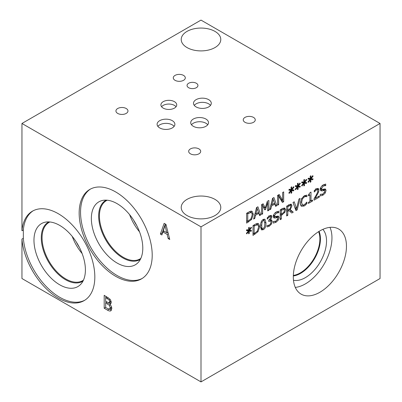<?xml version="1.0" encoding="UTF-8"?>
<svg xmlns="http://www.w3.org/2000/svg" width="402" height="402" viewBox="0 0 402 402"><rect width="100%" height="100%" fill="white"/><g stroke="black" fill="none" stroke-linecap="round" stroke-linejoin="round"><path stroke-width="0.6" d="M84.812 300.209A51.652 29.823 60 0 1 46.939 287.249A51.652 29.823 60 0 1 23.341 238.275L23.341 229.934L21.954 230.733A51.652 29.823 60 0 1 32.472 211.156A51.652 29.823 60 0 1 84.129 240.979A51.652 29.823 60 0 1 84.129 300.626A51.652 29.823 60 0 1 46.009 288.51A51.652 29.823 60 0 1 21.954 239.079L21.954 278.531L201 381.9L380.046 278.531L380.046 123.469L201 20.1L21.954 123.469L201 226.844L380.046 123.469M319.314 197.121L314.068 200.146L314.068 198.754L316.123 195.206C317.329 193.04 317.892 191.553 317.801 190.734L317.384 189.739L316.344 189.945L314.248 192.005L314.248 190.603L316.424 188.759L318.339 188.437L318.962 189.99L318.52 192.211L315.138 198.392L319.314 195.98L319.314 197.121L318.329 196.548M315.138 198.392L314.505 198.025M317.384 194.548L316.681 194.141M318.52 192.211L317.675 191.724M317.158 188.417L317.163 189.608M315.138 190.95L314.344 190.493M315.676 188.754L316.067 188.98M305.741 204.839L304.224 206.005L301.49 206.296C300.791 205.834 300.44 204.779 300.42 203.121L301.485 198.769L304.249 195.819L306.872 195.131L306.872 196.709L305.827 196.493L304.239 196.94L302.359 199.035L301.601 202.442L302.384 204.955L304.239 204.864L306.872 202.07L306.872 203.633L305.741 204.839L304.942 204.382M306.872 203.633L306.083 203.176M300.44 203.764L300.912 204.105M302.359 199.035L301.58 198.588M306.781 196.759L304.666 195.598M306.872 196.709L305.023 195.744M305.108 195.407L305.108 195.689M302.44 205L300.867 205.553M275.3 217.984L273.893 217.929L273.345 216.472C273.466 214.668 274.42 213.181 276.204 212.01L278.732 211.186L278.732 212.748L276.28 213.1L274.521 215.658L274.857 216.512L278.496 216.125L279.063 217.552L278.29 220.085L276.073 222.256L273.28 223.105L273.28 221.467L275.988 221.175L277.882 218.442L277.556 217.577L275.3 217.984L273.38 217.005M277.269 216.08L277.204 217.376M278.651 212.794L276.747 211.723M278.732 212.748L276.888 211.779M275.074 216.527L273.536 216.964M277.556 217.577L275.717 216.522M273.717 221.557L273.28 221.748M249.496 230.215L251.516 230.411L251.144 231.351L249.275 230.994L249.315 233.376L248.602 233.788L248.637 231.366L246.783 233.879L246.401 233.371L248.421 230.838L246.401 230.642L246.783 229.698L248.642 230.065L248.602 227.683L249.315 227.271L249.27 229.703L251.144 227.185L251.516 227.698L249.496 230.215L248.637 229.718M251.516 227.698L250.989 227.391M249.27 229.703L248.627 229.331M248.421 230.838L246.717 229.854M248.637 231.366L248.2 231.115M249.315 233.376L248.612 232.969M249.275 230.994L247.516 229.979L247.521 230.316M251.144 231.351L249.381 230.331L247.516 229.979M254.134 226.06L254.134 233.617L257.345 231.11L258.531 227.291C258.531 225.778 258.099 224.969 257.245 224.854L254.134 226.06L253.154 225.492M255.888 223.954L257.707 225.004L255.783 224.009M254.134 233.617L253.004 232.964M257.531 223.457L257.938 225.18M257.973 231.743L253.004 235.401L253.004 225.582L254.943 224.462C256.436 223.618 257.451 223.291 257.989 223.482L258.561 223.693L259.712 226.627L257.973 231.743L257.205 231.301M253.35 233.165L253.004 233.366M264.833 223.663L264.179 220.407L263.275 220.542L262.003 222.311L261.707 225.472L261.998 228.266L262.355 228.728L263.275 228.587L264.526 226.828L264.833 223.663M263.893 219.165L264.144 220.391M263.275 219.452L264.968 219.206L265.988 222.994C266.008 226.452 265.104 228.678 263.275 229.678L261.561 229.929L260.551 226.14C260.531 222.678 261.436 220.447 263.275 219.452M261.858 228.442L260.883 228.954M268.154 218.075L267.245 219.15L267.245 217.758L269.461 215.869L271.255 215.392L272.013 216.768L270.44 219.969L271.586 219.944L272.179 221.417L271.425 224.065L269.33 226.18L267.008 226.919L267.008 225.522L269.265 225.085L270.551 223.788L271.018 221.989L270.511 220.859L268.747 221.527L268.747 220.442L270.853 217.572L270.405 216.768L269.375 217.06L268.154 218.075L267.365 217.618M268.782 215.804L269.169 216.05M268.883 219.899L269.26 220.14M270.39 219.939L270.4 220.773M270.44 219.969L269.888 219.648M270.44 219.874L269.948 219.587M270.239 215.497L270.134 216.583M281.345 210.346L281.345 214.266L283.928 212.181L284.41 210.447L283.797 209.306L281.345 210.346L280.365 209.784M281.345 214.266L280.214 213.613M282.244 208.367L282.495 208.553M283.762 208L283.792 209.256M284.576 207.965L285.591 209.728L284.847 212.336L281.345 215.377L281.345 219.04L280.214 219.693L280.214 209.869L282.35 208.638L284.923 208.095M281.345 219.04L280.214 218.386M281.345 215.377L280.214 214.723M282.304 214.824L280.541 213.809L280.214 213.995M287.797 206.623L287.797 210.316L290.324 208.347L290.807 206.522L290.269 205.528L287.797 206.623L286.817 206.06M288.691 204.578L289.003 204.799M287.797 210.316L286.666 209.663M293.249 212.166L291.777 213.015L289.093 210.658L287.797 211.407L287.797 215.316L286.666 215.964L286.666 206.146L291.023 204.151L291.988 205.739L290.219 209.638L293.249 212.166L291.485 211.15L290.38 211.789M290.219 209.638L289.535 209.246M289.36 209.377L291.485 211.15M290.189 204.226L290.169 205.432M291.023 204.151L291.385 204.276M287.797 215.316L286.666 214.663M287.797 211.407L286.666 210.754M289.093 210.658L288.149 210.115M286.978 209.844L286.666 210.025M298.937 199.06L300.088 198.397L297.163 209.909L295.942 210.613L293.013 202.482L294.224 201.784L296.581 208.578L298.937 199.06M296.581 208.578L294.847 207.578M293.053 202.457L294.254 205.924M297.163 209.909L295.334 208.924M295.621 208.02L295.4 208.889M312.505 201.05L308.354 203.447L308.354 202.442L309.897 201.553L309.897 194.97L308.354 195.859L308.354 194.96L310.113 192.578L310.992 192.071L310.992 200.92L312.505 200.045L312.505 201.05L311.635 200.548M310.992 200.92L309.897 200.286M309.897 194.97L309.068 194.488M322.288 190.855L320.881 190.799L320.334 189.342C320.454 187.543 321.409 186.056 323.193 184.885L325.721 184.061L325.721 185.618L323.268 185.97L321.51 188.528L321.846 189.382L325.484 189L326.052 190.427L325.278 192.955L323.062 195.131L320.268 195.975L320.268 194.337L322.977 194.045L324.876 191.312L324.545 190.447L322.288 190.855L320.369 189.875M324.258 188.95L324.193 190.246M325.64 185.669L323.741 184.593M325.721 185.618L323.876 184.649M322.062 189.397L320.525 189.839M324.545 190.447L322.705 189.392M320.706 194.427L320.268 194.623M201 381.9L201 226.844M293.309 276.918A37.582 21.698 -60 0 1 309.716 239.095A37.582 21.698 -60 0 1 338.675 229.029A37.582 21.698 -60 0 1 346.459 246.235A37.582 21.698 -60 0 1 330.057 284.053A37.582 21.698 -60 0 1 301.093 294.123A37.582 21.698 -60 0 1 293.309 276.918M311.083 178.689L313.103 178.885L312.731 179.825L310.862 179.468L310.902 181.85L310.188 182.262L310.223 179.84L308.369 182.347L307.987 181.845L310.007 179.307L307.987 179.116L308.369 178.171L310.228 178.538L310.188 176.156L310.902 175.744L310.857 178.176L312.731 175.659L313.103 176.171L311.083 178.689L310.223 178.192M298.319 186.056L300.339 186.252L299.967 187.191L298.098 186.84L298.138 189.216L297.425 189.628L297.46 187.206L295.606 189.719L295.224 189.211L297.244 186.679L295.224 186.483L295.606 185.538L297.465 185.905L297.425 183.528L298.138 183.111L298.093 185.543L299.967 183.031L300.339 183.538L298.319 186.056L297.46 185.558M283.686 191.895L283.686 201.714L282.42 202.447L278.656 196.151L278.656 204.618L277.601 205.226L277.601 195.407L279.209 194.483L282.631 200.276L282.631 192.503L283.686 191.895M270.812 209.146L269.672 209.809L272.536 198.332L273.928 197.528L276.797 205.693L275.601 206.382L274.832 204.08L271.586 205.955L270.812 209.146L269.958 208.653M251.607 211.196L252.175 211.407L253.33 214.341L251.592 219.457L246.622 223.115L246.622 213.296L248.562 212.176C250.054 211.331 251.069 211.005 251.607 211.196M254.783 218.402L253.637 219.065L256.506 207.588L257.898 206.784L260.767 214.949L259.571 215.638L258.803 213.336L255.556 215.211L254.783 218.402L253.928 217.909M268.863 200.452L268.863 210.276L267.732 210.924L267.732 202.467L265.516 209.502L264.823 209.899L262.627 205.417L262.627 213.874L261.571 214.482L261.571 204.663L263.114 203.774L265.24 208.015L267.29 201.362L268.863 200.452M291.937 189.744L293.957 189.935L293.586 190.875L291.716 190.523L291.757 192.9L291.043 193.317L291.078 190.89L289.224 193.402L288.842 192.9L290.862 190.362L288.842 190.166L289.224 189.226L291.083 189.593L291.043 187.211L291.757 186.799L291.711 189.226L293.586 186.714L293.957 187.221L291.937 189.744L291.078 189.247M304.701 182.372L306.721 182.568L306.349 183.508L304.48 183.151L304.52 185.533L303.806 185.945L303.842 183.523L301.987 186.036L301.606 185.528L303.626 182.995L301.606 182.799L301.987 181.855L303.847 182.222L303.806 179.84L304.52 179.428L304.475 181.86L306.349 179.347L306.721 179.855L304.701 182.372L303.842 181.875M306.721 179.855L306.193 179.548M304.475 181.86L303.832 181.488M303.626 182.995L301.922 182.011M303.842 183.523L303.404 183.272M304.52 185.533L303.817 185.126M304.48 183.151L302.716 182.136L302.726 182.473M306.349 183.508L304.585 182.488L302.716 182.136M293.957 187.221L293.43 186.92M291.711 189.226L291.068 188.86M290.862 190.362L289.159 189.382M291.078 190.89L290.641 190.638M291.757 192.9L291.053 192.493M291.716 190.523L289.953 189.503L289.963 189.844M293.586 190.875L291.822 189.86L289.953 189.503M268.863 210.276L267.732 209.623M265.24 208.015L263.476 206.995L262.144 204.332M262.627 213.874L261.571 213.266M262.627 205.417L261.571 204.809M265.516 209.502L264.28 208.789M267.732 202.467L267.069 202.085M264.104 207.362L263.898 208.015M255.863 213.919L258.491 212.402L257.174 208.537L255.863 213.919L255.044 213.442M257.174 208.537L256.381 208.08M255.556 215.211L254.722 214.728M258.803 213.336L257.838 212.779M260.767 214.949L258.999 213.934M256.732 207.457L257.094 208.492M258.471 212.417L258.793 213.331M247.753 213.774L247.753 221.331L250.964 218.824L252.149 215.005C252.149 213.492 251.717 212.683 250.863 212.568L247.753 213.774L246.773 213.206M249.506 211.668L251.325 212.718L249.401 211.723M247.753 221.331L246.622 220.678M251.149 211.171L251.557 212.894M246.969 220.879L246.622 221.08M251.592 219.457L250.823 219.015M271.898 204.663L274.521 203.146L273.204 199.281L271.898 204.663L271.074 204.191M273.204 199.281L272.415 198.824M271.586 205.955L270.752 205.477M274.832 204.08L273.868 203.528M276.797 205.693L274.978 204.512M272.762 198.201L273.124 199.236M274.501 203.161L274.822 204.075M281.928 199.869L281.928 200.698L281.516 200.935M283.686 201.714L281.928 200.698M282.631 200.276L280.872 199.261L278.34 194.98M278.656 204.618L277.601 204.01M278.656 196.151L277.601 195.543M300.339 183.538L299.812 183.237M298.093 185.543L297.45 185.176M297.244 186.679L295.54 185.694M297.46 187.206L297.023 186.955M298.138 189.216L297.435 188.809M298.098 186.84L296.334 185.819L296.344 186.156M299.967 187.191L298.204 186.176L296.334 185.819M313.103 176.171L312.575 175.865M310.857 178.176L310.213 177.805M310.007 179.307L308.304 178.327M310.223 179.84L309.786 179.588M310.902 181.85L310.198 181.443M310.862 179.468L309.098 178.453L309.108 178.789M312.731 179.825L310.967 178.805L309.098 178.453M105.681 297.636L105.681 301.415L109.083 302.947L109.711 301.646L109.138 299.962L105.681 297.636L106.952 296.902M109.138 299.962L110.193 299.354M109.083 302.947L111.223 301.726M105.681 302.847L105.681 307.625L109.429 309.244L110.233 307.821L109.329 305.289L105.681 302.847L106.927 302.133M109.329 305.289L110.238 304.761M110.5 303.691L109.279 302.892M109.429 309.244L111.736 307.897M110.877 310.781L110.625 310.897C109.892 311.198 108.816 310.927 107.404 310.083L104.193 308.228L104.193 295.309L110.098 299.239L111.259 302.299L110.51 303.972L109.691 304.219C111.052 305.465 111.751 306.937 111.786 308.646L110.625 310.897L111.103 310.62M109.691 304.158L111.052 303.369M104.193 308.228L105.681 307.374M105.957 302.691L105.957 301.57M105.957 297.475L105.957 296.324M111.56 309.982L109.465 309.233M21.954 230.733L21.954 123.469M115.686 276.305A51.652 29.823 60 0 1 81.938 230.788A51.652 29.823 60 0 1 89.857 189.397A51.652 29.823 60 0 1 115.686 191.955A51.652 29.823 60 0 1 149.428 237.471A51.652 29.823 60 0 1 141.514 278.862A51.652 29.823 60 0 1 115.686 276.305M161.88 234.959L160.373 234.09L164.147 223.346L165.976 224.401L169.75 239.502L168.182 238.597L167.167 234.396L162.895 231.929L161.88 234.959M166.76 232.693L165.026 225.612L163.302 230.703L166.76 232.693L167.885 232.044M165.026 225.612L166.121 224.979M162.453 233.25L162.137 233.07L165.312 224.02M160.373 234.09L162.137 233.07M162.895 231.929L164.167 231.195M167.167 234.396L168.312 233.738M168.101 232.904L167.252 232.411M168.182 238.597L169.353 237.919M329.972 227.361A37.582 21.698 -60 0 1 331.957 237.858A37.582 21.698 -60 0 1 295.299 287.415M322.861 229.366A29.909 17.266 -60 0 1 326.53 240.994A29.909 17.266 -60 0 1 315.268 269.084A29.909 17.266 -60 0 1 293.48 280.259M319.067 231.376A28.085 16.216 -60 0 1 320.444 238.964A28.085 16.216 -60 0 1 293.324 275.968A28.085 16.216 -60 0 0 320.434 238.959A28.085 16.216 -60 0 0 319.062 231.381M318.61 231.663A27.703 15.995 -60 0 1 319.886 238.959A27.703 15.995 -60 0 1 293.339 275.425M72.239 236.421A33.632 19.417 -120 0 0 82.134 253.551M76.295 241.999A31.049 17.924 -120 0 0 79.325 247.255M83.45 280.164A33.632 19.417 60 0 1 82.666 280.656A33.632 19.417 60 0 1 56.752 271.646A33.632 19.417 60 0 1 42.069 237.798A33.632 19.417 60 0 1 49.034 222.406A33.632 19.417 60 0 1 49.858 221.974M23.341 229.934A51.652 29.823 60 0 1 33.175 210.774M59.687 284.782A36.366 20.994 60 0 1 35.1 249.597A36.366 20.994 60 0 1 45.28 222.175A36.366 20.994 60 0 1 59.687 225.396A36.366 20.994 60 0 1 82.4 254.28A36.366 20.994 60 0 1 80.988 284.023A36.366 20.994 60 0 1 59.687 284.782M21.954 239.079L23.341 238.275M82.998 281.088A34.185 19.738 60 0 1 82.546 281.365A34.185 19.738 60 0 1 65.451 279.671A34.185 19.738 60 0 1 43.12 249.552A34.185 19.738 60 0 1 48.361 222.16A34.185 19.738 60 0 1 48.828 221.904M82.551 281.36A34.185 19.738 60 0 1 65.461 279.666A34.185 19.738 60 0 1 43.135 249.547A34.185 19.738 60 0 1 48.366 222.155M129.61 214.643A33.647 19.427 -120 0 0 139.524 231.813M133.675 220.241A31.049 17.924 -120 0 0 136.71 225.492M140.826 258.421A33.647 19.427 60 0 1 140.052 258.913A33.647 19.427 60 0 1 114.123 249.898A33.647 19.427 60 0 1 99.435 216.04A33.647 19.427 60 0 1 106.404 200.638A33.647 19.427 60 0 1 107.218 200.211M142.197 278.445A51.652 29.823 60 0 1 117.072 275.506A51.652 29.823 60 0 1 83.521 230.617A51.652 29.823 60 0 1 90.561 189.01M117.072 263.024A36.366 20.994 60 0 1 92.485 227.833A36.366 20.994 60 0 1 102.666 200.417A36.366 20.994 60 0 1 117.072 203.633A36.366 20.994 60 0 1 139.785 232.517A36.366 20.994 60 0 1 138.373 262.265A36.366 20.994 60 0 1 117.072 263.024M140.383 259.33A34.185 19.738 60 0 1 139.926 259.607A34.185 19.738 60 0 1 122.831 257.913A34.185 19.738 60 0 1 100.5 227.793A34.185 19.738 60 0 1 105.741 200.402A34.185 19.738 60 0 1 106.213 200.141M139.931 259.602A34.185 19.738 60 0 1 122.846 257.908A34.185 19.738 60 0 1 100.515 227.788A34.185 19.738 60 0 1 105.746 200.397M214.99 31.406A19.783 11.422 180 0 1 220.783 39.481A19.783 11.422 180 0 1 208.573 50.034A19.783 11.422 180 0 1 187.01 47.557A19.783 11.422 180 0 1 181.217 39.481A19.783 11.422 180 0 1 193.427 28.929A19.783 11.422 180 0 1 214.99 31.406M214.99 199.382A19.783 11.422 180 0 1 220.783 207.457A19.783 11.422 180 0 1 208.573 218.01A19.783 11.422 180 0 1 187.01 215.537A19.783 11.422 180 0 1 181.217 207.457A19.783 11.422 180 0 1 193.427 196.91A19.783 11.422 180 0 1 214.99 199.382M176.041 106.756A7.914 4.568 0 0 0 174.413 105.389A7.914 4.568 0 0 0 161.594 106.756M174.413 101.661A7.914 4.568 180 0 1 176.729 104.892A7.914 4.568 180 0 1 171.845 109.113A7.914 4.568 180 0 1 163.222 108.118A7.914 4.568 180 0 1 160.906 104.892A7.914 4.568 180 0 1 165.79 100.671A7.914 4.568 180 0 1 174.413 101.661M174.116 126.394A8.894 5.136 0 0 0 172.287 124.861A8.894 5.136 0 0 0 157.875 126.394M172.287 120.665A8.894 5.136 180 0 1 174.89 124.298A8.894 5.136 180 0 1 169.398 129.042A8.894 5.136 180 0 1 159.71 127.926A8.894 5.136 180 0 1 157.102 124.298A8.894 5.136 180 0 1 162.594 119.555A8.894 5.136 180 0 1 172.287 120.665M210.507 105.384A8.894 5.136 0 0 0 208.678 103.852A8.894 5.136 0 0 0 194.266 105.384M208.678 99.656A8.894 5.136 180 0 1 211.281 103.289A8.894 5.136 180 0 1 205.789 108.032A8.894 5.136 180 0 1 196.101 106.917A8.894 5.136 180 0 1 193.493 103.289A8.894 5.136 180 0 1 198.985 98.545A8.894 5.136 180 0 1 208.678 99.656M207.733 124.766A8.894 5.136 0 0 0 205.899 123.233A8.894 5.136 0 0 0 191.493 124.766M205.899 119.037A8.894 5.136 180 0 1 208.507 122.67A8.894 5.136 180 0 1 203.015 127.414A8.894 5.136 180 0 1 193.322 126.298A8.894 5.136 180 0 1 190.719 122.67A8.894 5.136 180 0 1 196.211 117.927A8.894 5.136 180 0 1 205.899 119.037M196.347 83.259A5.442 3.141 180 0 1 197.94 85.48A5.442 3.141 180 0 1 194.578 88.385A5.442 3.141 180 0 1 188.644 87.706A5.442 3.141 180 0 1 187.051 85.48A5.442 3.141 180 0 1 190.412 82.576A5.442 3.141 180 0 1 196.347 83.259M126.203 108.51A6.015 3.472 180 0 1 127.967 110.962A6.015 3.472 180 0 1 124.253 114.173A6.015 3.472 180 0 1 117.701 113.419A6.015 3.472 180 0 1 115.937 110.962A6.015 3.472 180 0 1 119.65 107.756A6.015 3.472 180 0 1 126.203 108.51M253.506 117.399A6.015 3.472 180 0 1 255.265 119.851A6.015 3.472 180 0 1 251.557 123.062A6.015 3.472 180 0 1 244.999 122.308A6.015 3.472 180 0 1 243.24 119.851A6.015 3.472 180 0 1 246.954 116.645A6.015 3.472 180 0 1 253.506 117.399M198.94 148.901A6.015 3.472 180 0 1 200.704 151.353A6.015 3.472 180 0 1 196.99 154.564A6.015 3.472 180 0 1 190.437 153.81A6.015 3.472 180 0 1 188.674 151.353A6.015 3.472 180 0 1 192.387 148.147A6.015 3.472 180 0 1 198.94 148.901M183.543 75.405A6.015 3.472 180 0 1 185.307 77.857A6.015 3.472 180 0 1 181.593 81.068A6.015 3.472 180 0 1 175.041 80.315A6.015 3.472 180 0 1 173.277 77.857A6.015 3.472 180 0 1 176.991 74.651A6.015 3.472 180 0 1 183.543 75.405M318.962 189.99L317.198 188.975M316.344 189.945L315.464 189.437M304.224 206.005L302.746 205.151M301.601 202.442L300.505 201.809M304.239 196.94L303.364 196.432M305.827 196.493L304.455 195.704M276.073 222.256L274.908 221.587M278.29 220.085L277.556 219.658M279.063 217.552L277.3 216.537M274.521 215.658L273.591 215.12M276.28 213.1L275.385 212.583M276.837 217.542L275.209 216.603M254.999 225.562L254.019 224.994M259.712 226.627L258.33 225.829M254.963 234.271L253.2 233.255M262.003 222.311L261.22 221.859M261.707 225.472L260.596 224.829M261.998 228.266L260.602 227.462M265.988 222.994L264.792 222.301M263.275 229.678L261.511 228.663M269.375 217.06L268.496 216.552M269.229 221.251L268.747 220.974M269.33 226.18L268.134 225.492M271.425 224.065L270.641 223.612M272.179 221.417L270.415 220.402M272.013 216.768L270.25 215.753M282.279 209.809L281.305 209.241M285.591 209.728L283.827 208.708M284.847 212.336L284.078 211.894M288.917 205.975L287.938 205.412M291.988 205.739L290.224 204.724M323.062 195.131L321.896 194.457M325.278 192.955L324.545 192.533M326.052 190.427L324.288 189.407M321.51 188.528L320.58 187.99M323.268 185.97L322.374 185.453M323.826 190.412L322.198 189.473M248.617 213.276L247.637 212.708M253.33 214.341L251.948 213.542M248.582 221.984L246.818 220.964M107.108 298.455L108.349 297.736M109.711 301.646L111.037 300.877M107.369 303.822L108.852 302.967M110.233 307.821L111.55 307.063M107.404 310.083L108.877 309.233M273.094 215.497L274.857 216.512M264.179 220.407L262.918 219.678M262.355 228.728L260.591 227.708M320.082 188.367L321.846 189.382"/></g></svg>
